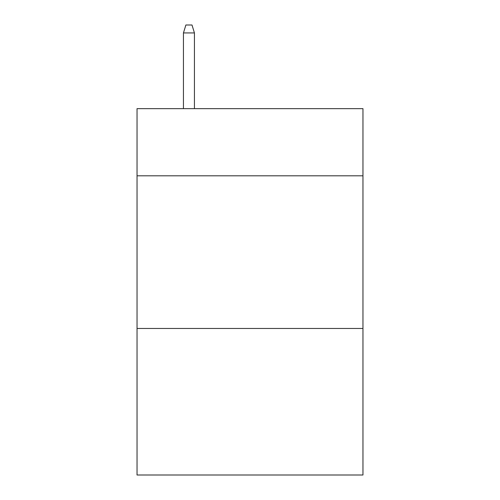<?xml version="1.0" encoding="UTF-8"?>
<svg xmlns="http://www.w3.org/2000/svg" width="500" height="500" viewBox="0 0 500 500"><rect width="100%" height="100%" fill="white"/><g stroke="black" fill="none" stroke-linecap="round" stroke-linejoin="round"><path stroke-width="0.75" d="M362.956 175.812L362.956 108.65L137.044 108.65L137.044 175.812L362.956 175.812L362.956 475L137.044 475L137.044 175.812M362.956 328.462L137.044 328.462M194.438 108.65L194.438 32.938L183.444 32.938L183.444 108.65M183.444 32.938L185.888 25L191.994 25L194.438 32.938"/></g></svg>
